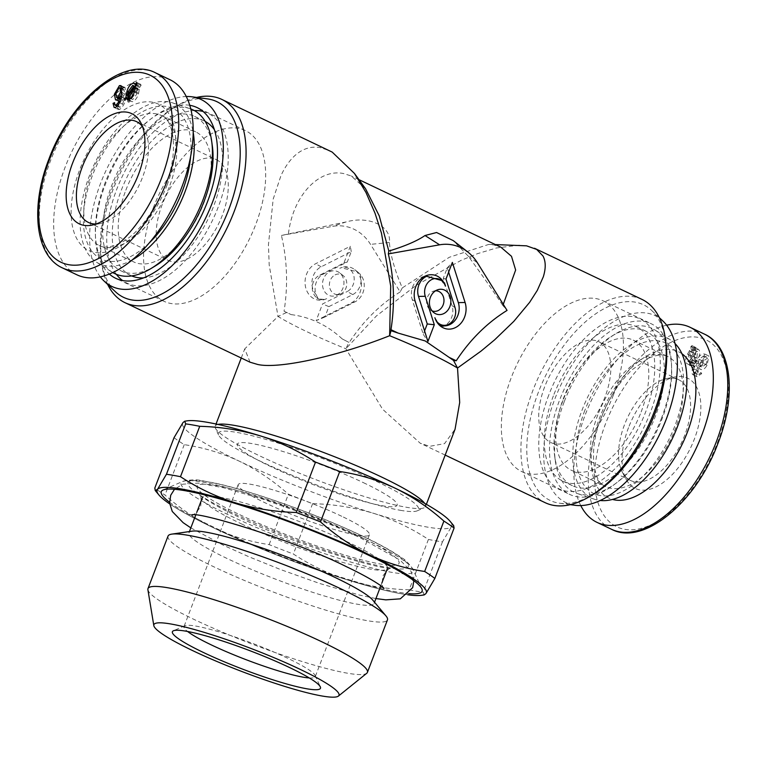 <?xml version="1.0" encoding="UTF-8"?>
<svg xmlns="http://www.w3.org/2000/svg" width="767" height="767" viewBox="0 0 767 767"><rect width="100%" height="100%" fill="white"/><g stroke="black" fill="none" stroke-linecap="round" stroke-linejoin="round"><path stroke-width="0.58" stroke-dasharray="3.83 2.88" d="M628.518 427.67A61.034 32.54 -64.5 0 0 626.323 479.605A61.034 32.54 -64.5 0 0 694.384 439.04A61.034 32.54 -64.5 0 0 675.2 376.933A61.034 32.54 -64.5 0 0 628.518 427.67M624.443 424.88A55.838 29.769 -64.5 0 0 622.44 472.386A55.838 29.769 -64.5 0 0 630.57 480.497A55.838 29.769 -64.5 0 0 684.701 435.282A55.838 29.769 -64.5 0 0 678.565 379.665A55.838 29.769 -64.5 0 0 667.146 378.467A55.838 29.769 -64.5 0 0 624.443 424.88M544.637 386.884A55.838 29.769 -64.5 0 0 550.764 442.511A55.838 29.769 -64.5 0 0 604.895 397.296A55.838 29.769 -64.5 0 0 598.759 341.67A55.838 29.769 -64.5 0 0 544.637 386.884M666.638 325.198A108.07 57.611 -64.5 0 0 585.25 414.774A108.07 57.611 -64.5 0 0 580.772 505.578M641.154 411.898A72.05 38.408 -64.5 0 0 633.245 340.136A72.05 38.408 -64.5 0 0 563.409 398.476A72.05 38.408 -64.5 0 0 571.319 470.248A72.05 38.408 -64.5 0 0 641.154 411.898M701.728 373.634L700.923 372.503L699.207 374.286L697.74 374.325L697.759 370.825L700.712 364.871L701.326 369.665L696.791 367.412L700.923 369.378C702.898 370.193 704.95 368.812 707.088 365.217L708.871 356.032L704.24 353.702L708.871 356.032C706.014 355.332 703.176 357.652 700.367 362.983C696.724 368.093 695.458 372.561 696.57 376.386L697.05 376.731L701.728 373.634L697.596 371.669L696.8 370.538L700.923 372.503M696.8 370.538L695.075 372.321L699.207 374.286M695.075 372.321L693.608 372.359L698.008 374.507L693.608 372.359L693.636 368.86L697.759 370.825M693.636 368.86L696.58 362.906L700.712 364.871M696.58 362.906L696.791 367.412C698.766 368.227 700.827 366.847 702.956 363.251L707.088 365.217M702.956 363.251L704.739 354.066C701.882 353.366 699.053 355.687 696.244 361.017L700.367 362.983M696.244 361.017C692.591 366.127 691.326 370.595 692.438 374.421L696.57 376.386M693.723 365.073L693.56 367.182L694.653 366.377L694.825 364.095L698.104 358.649C700.29 354.038 700.357 350.922 698.306 349.311L695.957 349.848L696.129 347.614L695.036 348.448L694.854 350.778L691.556 356.128C689.341 360.749 689.217 363.932 691.182 365.667L693.723 365.073L689.591 363.107L689.428 365.217L693.56 367.182M694.653 366.377L690.521 364.411L690.693 362.129L693.982 356.684C696.158 352.072 696.225 348.956 694.173 347.346L691.824 347.882L691.997 345.649L690.914 346.483L690.731 348.812L687.424 354.162C685.209 358.783 685.084 361.966 687.05 363.702L691.182 365.667L686.82 363.606L689.591 363.107M690.693 362.129L694.825 364.095M692.333 359.934L696.455 361.899M693.982 356.684L698.104 358.649M698.545 349.407L694.173 347.346L698.545 349.407M691.824 347.882L695.957 349.848M691.997 345.649L696.129 347.614M690.914 346.483L695.036 348.448M690.731 348.812L694.854 350.778M689.188 350.787L693.32 352.753M687.424 354.162L691.556 356.128M692.438 374.421L692.927 374.766L697.596 371.669M702.102 362.129L697.922 365.073L699.053 359.253L703.521 356.08L702.102 362.129L706.234 364.095L702.054 367.038L703.176 361.219L707.644 358.045L706.234 364.095M698.191 365.274L702.323 367.24L698.191 365.274M703.253 355.888L707.644 358.045L703.253 355.888M699.053 359.253L703.176 361.219M695.017 361.631L695.794 352.015L697.481 351.545L696.858 358.266L695.017 361.631L690.894 359.665L691.661 350.049L695.794 352.015M691.661 350.049L693.243 349.531L697.366 351.497M693.243 349.531L692.735 356.3L696.858 358.266M692.735 356.3L690.894 359.665M692.17 363.481L692.668 356.837L694.662 353.194L693.895 362.887L692.17 363.481L687.922 361.468L692.045 363.433M688.536 354.872L690.53 351.228L689.773 360.931L688.037 361.516L688.536 354.872L692.668 356.837M689.773 360.931L693.895 362.887M690.53 351.228L694.662 353.194M503.277 304.346L502.673 305.247L507.054 310.414M284.068 311.229L291.172 314.614L284.068 311.229C288.114 285.497 287.232 260.234 281.422 235.44L346.214 221.912C369.042 215.46 391.649 226.179 389.387 242.468C390.374 254.96 394.679 270.109 402.282 287.913L449.309 257.271L488.761 244.405L493.411 244.855L500.928 247.223M286.388 312.61L278.009 316.445L269.207 265.075L268.421 244.903L273.177 199.123L280.971 175.614C285.602 165.643 291.163 158.203 297.644 153.314C304.595 148.136 312.092 146.229 320.146 147.58L329.235 150.533M365.581 188.797L351.228 175.969L343.721 173.601C319.647 168.203 293.099 194.876 288.43 233.724M661.566 417.929A94.562 50.411 115.5 0 1 569.891 494.504A94.562 50.411 115.5 0 1 559.517 400.307A94.562 50.411 115.5 0 1 651.183 323.732A94.562 50.411 115.5 0 1 661.566 417.929M613.399 395.005A94.562 50.411 115.5 0 1 521.733 471.58A94.562 50.411 115.5 0 1 511.359 377.383A94.562 50.411 115.5 0 1 603.025 300.808A94.562 50.411 115.5 0 1 613.399 395.005M662.832 320.951A103.574 55.214 -64.5 0 0 554.656 399.473A103.574 55.214 -64.5 0 0 575.077 505.3M665.833 342.216A108.396 57.784 -64.5 0 0 651.509 310.29A108.396 57.784 -64.5 0 0 538.29 392.474A108.396 57.784 -64.5 0 0 559.67 503.229A108.396 57.784 -64.5 0 0 593.476 494.216M641.969 299.398A112.576 60.018 -64.5 0 0 532.844 390.566A112.576 60.018 -64.5 0 0 545.203 502.701M519.489 245.172L496.489 247.962L477.716 253.599L461.235 260.291L416.193 285.286L376.3 316.052L345.907 348.764L348.889 342.37L342.226 338.918L348.889 342.37M424.659 503.353A112.576 14.074 20.9 0 1 425.551 506.488A112.576 14.074 20.9 0 1 424.084 507.821A112.576 14.074 20.9 0 1 406.385 507.265A112.576 14.074 20.9 0 1 292.486 470.382A112.576 14.074 20.9 0 1 215.422 428.149A112.576 14.074 20.9 0 1 215.22 426.164A112.576 14.074 20.9 0 1 217.972 424.429M250.061 362.206L244.731 348.889L278.009 316.445A112.576 14.074 -159.1 0 0 345.907 348.764L382.589 409.223L420.172 443.182L429.654 446.327L444.524 443.642L455.061 429.213M400.345 510.304A107.169 13.403 -159.1 0 0 417.19 510.841A107.169 13.403 -159.1 0 0 357 472.558A107.169 13.403 -159.1 0 0 236.6 432.367A107.169 13.403 -159.1 0 0 218.547 434.985A107.169 13.403 -159.1 0 0 291.92 475.195A107.169 13.403 -159.1 0 0 400.345 510.304M329.542 271.844A12.742 10.661 -80.2 0 1 339.513 272.755A12.742 10.661 -80.2 0 1 343.865 284.442A12.742 10.661 -80.2 0 1 336.924 295.103A12.742 10.661 -80.2 0 1 335.553 295.669A12.742 10.661 -80.2 0 1 322.936 287.759A12.742 10.661 -80.2 0 1 329.542 271.844M335.102 274.883A10.326 8.638 -80.2 0 1 343.185 275.631A10.326 8.638 -80.2 0 1 346.703 285.103A10.326 8.638 -80.2 0 1 341.085 293.732A10.326 8.638 -80.2 0 1 339.973 294.202A10.326 8.638 -80.2 0 1 329.743 287.788A10.326 8.638 -80.2 0 1 335.102 274.883M435.551 290.808A10.326 8.638 99.8 0 0 433.403 291.201A10.326 8.638 99.8 0 0 427.114 305.208A10.326 8.638 99.8 0 0 430.191 309.772A10.326 8.638 99.8 0 0 432.089 310.865M107.648 284.413A112.576 60.018 115.5 0 1 101.704 263.723A112.576 60.018 115.5 0 1 112.672 190.561A112.576 60.018 115.5 0 1 176.841 105.865A112.576 60.018 115.5 0 1 196.649 97.428M115.491 291.805A108.396 57.784 115.5 0 1 101.167 259.879A108.396 57.784 115.5 0 1 111.733 189.43A108.396 57.784 115.5 0 1 173.524 107.879A108.396 57.784 115.5 0 1 207.33 98.866M100.362 276.906A103.574 55.214 115.5 0 1 100.582 183.332A103.574 55.214 115.5 0 1 186.228 96.517M189.727 105.3A94.562 50.411 -64.5 0 0 105.434 184.166A94.562 50.411 -64.5 0 0 109.384 274.087M153.601 207.09A94.562 50.411 -64.5 0 0 163.975 301.287A94.562 50.411 -64.5 0 0 255.651 224.712A94.562 50.411 -64.5 0 0 245.267 130.515A94.562 50.411 -64.5 0 0 153.601 207.09M502.673 305.247C490.19 286.599 478.694 270.205 468.177 256.073L453.278 240.637M424.563 276.417A16.701 13.979 99.8 0 0 422.387 276.925A16.701 13.979 99.8 0 0 412.234 299.571L423.279 334.335L424.582 330.932M441.044 280.06L445.406 286.149M423.279 334.335L427.928 341.459M448.647 272.132L447.286 267.846L443.316 278.22L452.07 305.765A15.158 12.684 -80.2 0 1 443.949 325.889A16.701 13.979 99.8 0 0 444.112 325.889M443.949 325.889L443.336 326.157M440.565 326.176L434.879 317.72M443.316 278.22L445.982 279.111M447.286 267.846L452.357 262.41M316.071 294.499A16.701 13.979 -80.2 0 1 321.152 266.801L351.267 251.624L347.307 261.998L323.444 274.02A15.158 12.684 99.8 0 0 316.071 294.499L318.238 298.929L324.7 299.475L326.675 298.641A19.117 15.992 -80.2 0 1 324.623 299.494A19.117 15.992 -80.2 0 1 305.688 287.635A19.117 15.992 -80.2 0 1 315.592 263.762L350.318 246.265L343.942 262.966L319.283 275.391A12.742 10.661 99.8 0 0 312.351 286.043A12.742 10.661 99.8 0 0 316.704 297.73A12.742 10.661 99.8 0 0 326.675 298.641M347.307 261.998L343.942 262.966M351.267 251.624L350.318 246.265M352.743 294.595A15.158 12.684 99.8 0 0 360.116 274.116A16.701 13.979 -80.2 0 1 355.035 301.824L324.911 317.001L328.88 306.618L352.743 294.595L347.183 291.556A12.742 10.661 99.8 0 0 353.779 275.641A12.742 10.661 99.8 0 0 341.162 267.731A12.742 10.661 99.8 0 0 339.791 268.297A19.117 15.992 -80.2 0 1 354.757 269.677A19.117 15.992 -80.2 0 1 361.276 287.203A19.117 15.992 -80.2 0 1 350.874 303.186L316.148 320.683L322.523 303.981L347.183 291.556M360.116 274.116L357.633 271.93L341.2 267.721L339.791 268.297M328.88 306.618L322.523 303.981M324.911 317.001L316.148 320.683M402.282 287.913L400.153 291.949L370.528 244.366A49.529 41.447 99.8 0 0 332.686 226.361L281.422 235.44M400.153 291.949C380.327 304.211 363.385 320.999 349.33 342.303M342.226 338.918C327.346 325.16 310.328 317.059 291.172 314.614M309.293 677.951A70.248 8.782 -159.1 0 0 315.247 676.705A70.248 8.782 -159.1 0 0 315.122 675.468A70.248 8.782 -159.1 0 0 287.529 658.191A70.248 8.782 -159.1 0 0 184.914 625.747A70.248 8.782 -159.1 0 0 183.994 626.581A70.248 8.782 -159.1 0 0 187.599 631.481M147.897 589.708A117.437 14.688 -159.1 0 0 194.329 619.554A117.437 14.688 -159.1 0 0 366.741 673.273M168.031 536.104A117.437 14.688 -159.1 0 0 214.376 567.062A117.437 14.688 -159.1 0 0 325.917 610.177A117.437 14.688 -159.1 0 0 387.46 619.889M192.143 531.157A99.068 12.387 -159.1 0 0 188.95 532.825A99.068 12.387 -159.1 0 0 228.039 558.942A99.068 12.387 -159.1 0 0 322.14 595.307A99.068 12.387 -159.1 0 0 374.047 603.504A99.068 12.387 -159.1 0 0 372.781 600.13M241.432 523.88A99.068 12.387 -159.1 0 0 335.524 560.255A99.068 12.387 -159.1 0 0 387.431 568.452A99.068 12.387 -159.1 0 0 348.343 542.336A99.068 12.387 -159.1 0 0 254.241 505.961A99.068 12.387 -159.1 0 0 202.335 497.764A99.068 12.387 -159.1 0 0 241.432 523.88M341.718 516.277A70.248 8.782 -159.1 0 0 274.989 490.487A70.248 8.782 -159.1 0 0 238.182 484.677A70.248 8.782 -159.1 0 0 265.909 503.19A70.248 8.782 -159.1 0 0 332.629 528.981A70.248 8.782 -159.1 0 0 369.435 534.791A70.248 8.782 -159.1 0 0 341.718 516.277M169.545 502.232A139.594 17.459 -159.1 0 0 216.38 528.453A139.594 17.459 -159.1 0 0 408.907 593.629M174.042 437.669A159.411 19.932 20.9 0 0 184.243 444.659C203.456 447.516 221.855 453.038 239.448 461.255A144.1 18.015 -159.1 0 0 373.654 513.344C393.26 519.585 411.515 528.281 428.417 539.431A159.411 19.932 20.9 0 0 442.463 541.857L451.408 526.766L453.671 525.596M187.234 420.834A144.1 18.015 -159.1 0 0 182.987 422.588A144.1 18.015 -159.1 0 0 239.448 461.255C257.118 469.864 273.435 480.861 288.392 494.236A159.411 19.932 20.9 0 0 312.639 503.641C333.616 504.216 353.951 507.447 373.654 513.344A144.1 18.015 -159.1 0 0 451.408 526.766A144.1 18.015 -159.1 0 0 449.97 521.167M363.366 482.644A85.559 10.7 20.9 0 1 382.56 505.789A85.559 10.7 20.9 0 1 271.029 466.7A85.559 10.7 20.9 0 1 251.835 443.566A85.559 10.7 20.9 0 1 363.366 482.644M239.755 514.695A108.07 13.509 -159.1 0 0 380.633 564.061A108.07 13.509 -159.1 0 0 356.387 534.829A108.07 13.509 -159.1 0 0 215.517 485.463A108.07 13.509 -159.1 0 0 239.755 514.695M157.082 490.046A144.1 18.015 -159.1 0 0 213.955 528.012L212.21 527.188C195.393 518.799 179.66 508.09 165.001 495.041A159.411 19.932 -159.1 0 1 154.809 488.061M157.34 492.567A144.119 18.015 -159.1 0 0 158.913 494.945A144.119 18.015 -159.1 0 0 212.21 527.188M169.67 503.871A144.1 18.015 -159.1 0 0 213.945 528.032A144.1 18.015 -159.1 0 0 348.151 580.12A144.1 18.015 -159.1 0 0 407.718 594.77M426.107 593.303L425.915 593.533A144.1 18.015 -159.1 0 0 426.318 592.853M428.417 539.431L409.175 589.813C388.735 589.229 369.042 586.189 350.097 580.705L348.16 580.101A144.1 18.015 -159.1 0 0 425.915 593.533L425.714 593.763M350.097 580.705A144.119 18.015 -159.1 0 0 421.687 595.288A144.119 18.015 -159.1 0 0 424.439 594.569M213.955 528.012A144.1 18.015 -159.1 0 0 348.16 580.101L346.224 579.507C327.365 573.294 309.753 564.8 293.397 554.023A159.411 19.932 -159.1 0 1 269.15 544.618C250.512 541.828 232.689 536.564 215.69 528.846L213.955 528.012M215.69 528.846A144.119 18.015 -159.1 0 0 346.224 579.507M312.639 503.641L293.397 554.023M269.15 544.618L288.392 494.236M409.175 589.813A159.411 19.932 -159.1 0 0 423.221 592.239L424.18 594.924M442.463 541.857L423.221 592.239M184.243 444.659L165.001 495.041M674.998 343.53A88.435 47.151 -64.5 0 0 670.55 339.954A88.435 47.151 -64.5 0 0 582.086 410.048A88.435 47.151 -64.5 0 0 594.693 499.307A88.435 47.151 -64.5 0 0 600.283 500.506M564.157 401.898A90.736 48.369 -64.5 0 0 555.318 460.862A90.736 48.369 -64.5 0 0 577.1 493.469A90.736 48.369 -64.5 0 0 662.074 418.801A90.736 48.369 -64.5 0 0 654.922 329.973A90.736 48.369 -64.5 0 0 615.882 333.626A90.736 48.369 -64.5 0 0 564.157 401.898M562.997 400.489A85.559 45.608 -64.5 0 0 554.656 456.097A85.559 45.608 -64.5 0 0 572.393 485.712A85.559 45.608 -64.5 0 0 655.325 416.433A85.559 45.608 -64.5 0 0 645.939 331.21A85.559 45.608 -64.5 0 0 611.769 336.128A85.559 45.608 -64.5 0 0 562.997 400.489M553.362 395.906A85.559 45.608 -64.5 0 0 562.757 481.13A85.559 45.608 -64.5 0 0 645.699 411.85A85.559 45.608 -64.5 0 0 636.303 326.627A85.559 45.608 -64.5 0 0 553.362 395.906M548.75 395.11A94.111 50.171 -64.5 0 0 566.219 491.11A94.111 50.171 -64.5 0 0 650.311 412.646A94.111 50.171 -64.5 0 0 632.842 316.646A94.111 50.171 -64.5 0 0 548.75 395.11M584.799 410.518A83.392 44.457 -64.5 0 0 600.283 495.587A83.392 44.457 -64.5 0 0 674.797 426.059A83.392 44.457 -64.5 0 0 659.323 340.989A83.392 44.457 -64.5 0 0 584.799 410.518M132.432 259.792A88.435 47.151 115.5 0 1 96.45 262.141A88.435 47.151 115.5 0 1 89.48 175.566A88.435 47.151 115.5 0 1 172.307 102.788A88.435 47.151 115.5 0 1 193.169 132.202M112.826 272.582A90.736 48.369 115.5 0 1 112.078 272.122A90.736 48.369 115.5 0 1 104.926 183.294A90.736 48.369 115.5 0 1 189.9 108.626A90.736 48.369 115.5 0 1 190.724 108.914M155.231 265.976A85.559 45.608 115.5 0 1 121.061 270.885A85.559 45.608 115.5 0 1 111.675 185.662A85.559 45.608 115.5 0 1 194.607 116.383A85.559 45.608 115.5 0 1 212.344 145.998M214.329 129.585A85.559 45.608 115.5 0 1 213.638 206.189A85.559 45.608 115.5 0 1 143.745 277.865M131.694 275.919A85.559 45.608 115.5 0 1 130.697 275.468A85.559 45.608 115.5 0 1 121.301 190.245A85.559 45.608 115.5 0 1 204.243 120.965A85.559 45.608 115.5 0 1 205.22 121.454M203.102 111.483A94.111 50.171 115.5 0 1 218.25 206.985A94.111 50.171 115.5 0 1 122.624 280.559M116.373 274.327A94.111 50.171 115.5 0 1 116.689 189.449A94.111 50.171 115.5 0 1 194.329 110.573M149.555 242.612A83.392 44.457 115.5 0 1 93.123 252.736A83.392 44.457 115.5 0 1 92.203 176.036A83.392 44.457 115.5 0 1 155.634 106.786A83.392 44.457 115.5 0 1 190.638 156.324M142.441 126.469A55.838 29.769 115.5 0 1 144.56 129.709A55.838 29.769 115.5 0 1 142.557 177.225A55.838 29.769 115.5 0 1 99.854 223.638A55.838 29.769 115.5 0 1 96 224.031M222.363 215.211A55.838 29.769 115.5 0 1 168.241 260.425A55.838 29.769 115.5 0 1 162.105 204.808A55.838 29.769 115.5 0 1 216.236 159.594A55.838 29.769 115.5 0 1 222.363 215.211M76.988 274.845A108.07 57.611 115.5 0 1 65.128 167.187A108.07 57.611 115.5 0 1 169.89 79.682M125.846 190.197A72.05 38.408 115.5 0 1 195.681 131.857A72.05 38.408 115.5 0 1 203.591 203.619A72.05 38.408 115.5 0 1 133.755 261.959A72.05 38.408 115.5 0 1 125.846 190.197M117.121 106.134L117.169 105.328L114.599 104.111M117.169 105.328L118.684 104.6L114.561 102.634M118.684 104.6L118.914 106.718L114.791 104.753M119.642 102.72L122.653 104.159L120.179 107.227L117.6 105.999M122.653 104.159L124.34 97.984L121.464 96.613M124.34 97.984L120.927 101.858L116.805 99.892M120.927 101.858L119.623 101.848L118.291 98.876M118.291 98.281L118.511 96.211L115.769 94.907M118.511 96.211L121.848 88.732M122.327 88.301L123.525 87.591L121.991 86.863M123.525 87.591L125.069 87.582L125.999 96.431L121.867 94.475M125.999 96.431C125.529 102.097 123.439 106.421 119.719 109.413L115.596 107.447M135.471 85.904L137.6 85.118L139.268 86.355L140.716 84.341L141.08 85.425L139.565 87.524L138.626 93.286C137.255 98.051 135.088 100.88 132.125 101.762L128.779 99.691M130.323 100.419L128.952 102.327L124.82 100.362M127.226 99.624L131.358 101.589L127.993 99.796M129.882 99.125L128.578 101.263L125.299 99.7M128.118 95.76L130.198 96.747L130.054 99.001M130.198 96.747L131.08 93.373L128.156 91.982M131.08 93.373L134.954 86.335M134.187 83.306L138.309 85.271L134.781 83.776M139.268 86.355L135.989 84.792M140.716 84.341L136.593 82.376M141.08 85.425L136.948 83.459M139.565 87.524L135.443 85.559M139.508 89.749L135.375 87.793M138.626 93.286L134.493 91.321M119.719 109.413L118.262 109.432L117.111 106.488M120.055 95.511L120.745 99.451L121.608 99.442L124.8 93.977L123.995 89.749L123.151 89.749L120.055 95.511L115.932 93.545M124.8 93.977L122.135 92.711M123.151 89.749L119.019 87.783M121.608 99.442L118.923 98.166M131.646 96.987L137.868 88.31L136.852 87.342L132.451 93.44L131.646 96.987L128.367 95.424M137.868 88.31L135.452 87.16M135.491 86.585L132.729 85.377M132.451 93.44L128.319 91.474M130.572 98.55L132.825 99.528L137.149 93.545L138.002 89.71L131.732 98.454L132.825 99.528L130.639 98.492M137.149 93.545L134.215 92.145M131.732 98.454L127.6 96.489M138.002 89.71L135.26 88.406M717.337 443A103.574 55.214 -64.5 0 0 698.104 337.355A103.574 55.214 -64.5 0 0 605.566 423.7A103.574 55.214 -64.5 0 0 624.789 529.345A103.574 55.214 -64.5 0 0 717.337 443M704.461 334.134A108.07 57.611 -64.5 0 0 599.698 421.649A108.07 57.611 -64.5 0 0 611.558 529.297M681.901 353.721A81.053 43.211 -64.5 0 0 599.823 417.286A81.053 43.211 -64.5 0 0 612.536 499.442M597.809 414.851A72.05 38.408 -64.5 0 0 605.719 486.623A72.05 38.408 -64.5 0 0 675.554 428.274A72.05 38.408 -64.5 0 0 667.645 356.511A72.05 38.408 -64.5 0 0 597.809 414.851M468.177 256.073L477.429 262.832M412.234 299.571L415.187 301.364M452.07 305.765L455.023 307.567M321.152 266.801L315.592 263.762M323.444 274.02L319.283 275.391M355.035 301.824L350.874 303.186M389.387 242.468L370.528 244.366M346.214 221.912L332.686 226.361M364.162 538.779A124.216 15.532 -159.1 0 0 182.719 481.417A124.216 15.532 -159.1 0 0 230.11 515.635A124.216 15.532 -159.1 0 0 354.584 563.189A124.216 15.532 -159.1 0 0 412.962 569.335A124.216 15.532 -159.1 0 0 364.162 538.779M361.66 535.74A117.85 14.736 -159.1 0 0 208.039 481.906A117.85 14.736 -159.1 0 0 234.481 513.785A117.85 14.736 -159.1 0 0 388.102 567.618A117.85 14.736 -159.1 0 0 361.66 535.74M62.539 267.961A108.07 57.611 115.5 0 1 50.68 160.313A108.07 57.611 115.5 0 1 155.442 72.798M167.177 184.809A81.053 43.211 115.5 0 1 94.753 252.381A81.053 43.211 115.5 0 1 79.701 169.708A81.053 43.211 115.5 0 1 152.125 102.136A81.053 43.211 115.5 0 1 167.177 184.809M169.191 187.244A72.05 38.408 115.5 0 1 99.355 245.584A72.05 38.408 115.5 0 1 91.446 173.821A72.05 38.408 115.5 0 1 161.281 115.481A72.05 38.408 115.5 0 1 169.191 187.244M622.44 472.386L626.323 479.605M630.57 480.497L550.764 442.511M633.245 340.136L667.645 356.511C663.378 354.057 656.974 354.632 648.441 358.237L632.238 369.646C619.295 381.928 609.008 397.785 601.357 417.229C587.215 451.868 594.367 483.987 605.719 486.623L571.319 470.248M678.565 379.665L598.759 341.67M667.146 378.467L675.2 376.933M697.05 376.731L692.927 374.766M697.481 351.545L693.358 349.579M521.733 471.58L569.891 494.504M659.352 317.682L651.509 310.29M425.551 506.488L426.375 504.331M417.19 510.841L424.084 507.821M343.185 275.631L339.513 272.755M433.403 291.201L437.813 289.734M173.524 107.879L176.841 105.865M163.975 301.287L115.817 278.363M245.267 130.515L197.109 107.591M101.167 259.879L101.704 263.723M422.387 276.925L426.807 275.458M430.191 309.772L433.863 312.639M316.704 297.73L318.238 298.929M357.633 271.93L354.757 269.677M339.973 294.202L335.553 295.669M358.946 179.641L351.228 175.969M488.761 244.405L495.338 244.568M218.547 434.985L215.422 428.149M215.22 426.164L216.045 424.007M241.241 358.016L244.731 348.889M445.186 455.09L420.172 443.182M570.351 504.667L559.67 503.229M603.025 300.808L651.183 323.732M184.914 625.747L173.428 630.771M381.899 582.939L380.825 585.758M374.536 602.229L374.047 603.504M238.182 484.677L183.994 626.581M369.435 534.791L315.247 676.705M196.803 512.26L195.729 515.069M189.439 531.55L188.95 532.825M315.122 675.468L320.328 686.868M421.85 588.807L412.962 569.335C408.428 562.968 404.775 559.181 402.023 557.992C393.135 551.655 379.914 544.311 362.35 535.96C332.945 522.097 301.153 509.403 266.974 497.898C245.708 490.822 227.684 485.732 212.9 482.625C200.733 481.177 198.749 477.889 182.719 481.417L163.112 489.998M191.645 514.925C193.121 515.808 196.131 513.065 200.666 506.69C201.395 498.138 200.983 494.082 199.42 494.542C198.452 494.159 207.004 501.954 237.358 516.412C289.782 542.835 385.149 571.626 391.755 567.992C390.269 567.101 387.268 569.843 382.733 576.218C381.976 584.742 382.388 588.797 383.97 588.366M190.839 527.878L223.581 545.356L249.217 556.89L280.732 569.613L319.906 583.553L359.627 595.115L375.935 598.567M413.854 580.677L411.122 571.425L400.259 560.255L359.819 537.552L335.639 526.651L301.824 512.97L263.34 499.307L223.619 487.764L198.241 483.105L182.699 484.198L174.493 489.279M594.693 499.307L577.1 493.469M554.656 456.097L555.318 460.862M572.393 485.712L562.757 481.13M645.939 331.21L636.303 326.627M611.769 336.128L615.882 333.626M670.55 339.954L654.922 329.973M96.45 262.141L112.078 272.122M121.061 270.885L130.697 275.468M194.607 116.383L204.243 120.965M172.307 102.788L189.9 108.626M99.854 223.638L91.8 225.172M88.435 222.44L168.241 260.425M195.681 131.857L161.281 115.481C172.633 118.108 179.785 150.236 165.643 184.876C151.406 216.697 135.692 236.37 118.492 243.887C109.997 247.473 103.612 248.038 99.355 245.584L133.755 261.959M117.361 106.249L119.393 107.227M115.501 99.883L119.623 101.848M120.937 85.616L125.069 87.582M136.43 121.598L216.236 159.594M144.56 129.709L140.677 122.499M114.13 107.466L118.262 109.432M122.365 88.972L123.995 89.749M118.674 98.464L120.745 99.451"/><path stroke-width="1.15" d="M580.772 505.578A108.07 57.611 -64.5 0 0 597.109 522.423A108.07 57.611 -64.5 0 0 701.872 434.908A108.07 57.611 -64.5 0 0 690.012 327.26A108.07 57.611 -64.5 0 0 666.638 325.198M398.083 333.07L391.017 330.682L390.978 329.695L398.083 333.07L425.234 340.96L449.136 357.374L456.24 360.758L453.518 360.432L457.525 368.035L481.014 351.123L494.571 339.886L513.804 321.373L529.604 302.38L537.274 290.415L543.285 276.887C545.951 268.345 545.845 261.384 542.978 255.986L536.679 249.428L526.546 245.833L495.338 244.568M456.24 360.758C470.066 339.676 487.007 322.897 507.054 310.414L477.429 262.832A49.529 41.447 99.8 0 0 467.745 251.94A49.529 41.447 99.8 0 0 439.596 244.817L388.332 253.896C394.133 278.344 395.015 303.607 390.978 329.695M358.946 179.641L500.928 247.223L511.493 256.312L515.645 270.022L503.277 304.346M570.351 504.667L575.077 505.3A103.574 55.214 -64.5 0 0 666.418 418.772A103.574 55.214 -64.5 0 0 662.832 320.951L659.352 317.682M445.186 455.09L545.203 502.701A112.576 60.018 -64.5 0 0 590.159 496.23L593.476 494.216A108.396 57.784 -64.5 0 0 655.267 412.665A108.396 57.784 -64.5 0 0 665.833 342.216L665.296 338.372A112.576 60.018 -64.5 0 0 641.969 299.398L534.541 248.268M590.159 496.23A112.576 60.018 -64.5 0 0 654.328 411.534A112.576 60.018 -64.5 0 0 665.296 338.372M217.972 424.429A112.576 14.074 20.9 0 1 234.386 425.397A112.576 14.074 20.9 0 1 345.217 461.015A112.576 14.074 20.9 0 1 424.659 503.353M426.375 504.331L455.061 429.213L459.701 402.474L457.525 368.035A112.576 14.074 -159.1 0 0 428.513 352.724A112.576 14.074 -159.1 0 0 389.636 335.716C337.758 356.377 278.402 369.301 257.654 364.459L250.061 362.206L125.031 302.697A112.576 60.018 115.5 0 1 107.648 284.413M453.518 360.432L449.136 357.374M450.21 296.858A12.742 10.661 99.8 0 0 437.813 289.734A12.742 10.661 99.8 0 0 430.066 307.001A12.742 10.661 99.8 0 0 433.863 312.639A12.742 10.661 99.8 0 0 446.624 311.565A12.742 10.661 99.8 0 0 450.21 296.858M432.089 310.865A10.326 8.638 99.8 0 0 441.351 308.008A10.326 8.638 99.8 0 0 443.451 296.982A10.326 8.638 99.8 0 0 435.551 290.808M196.649 97.428A112.576 60.018 115.5 0 1 221.797 99.403A112.576 60.018 115.5 0 1 234.156 211.539A112.576 60.018 115.5 0 1 125.031 302.697M221.797 99.403L332.188 152.087L354.45 173.438L365.974 192.479L375.015 213.178L381.448 233.072L390.7 286.053L389.636 335.716L391.017 330.682M186.228 96.517A103.574 55.214 115.5 0 1 191.923 96.795L207.33 98.866A108.396 57.784 115.5 0 1 228.71 209.631A108.396 57.784 115.5 0 1 115.491 291.805L104.168 281.144A103.574 55.214 115.5 0 1 100.362 276.906M191.923 96.795A103.574 55.214 115.5 0 1 212.344 202.632A103.574 55.214 115.5 0 1 104.168 281.144M109.384 274.087A94.562 50.411 -64.5 0 0 115.817 278.363A94.562 50.411 -64.5 0 0 207.483 201.788A94.562 50.411 -64.5 0 0 197.109 107.591A94.562 50.411 -64.5 0 0 189.727 105.3M467.745 251.94L453.278 240.637L436.576 232.516L425.014 235.517C417.181 240.924 405.12 246.111 388.831 251.058L379.262 215.91L365.581 188.797L354.45 173.438M424.582 330.932L427.248 323.962L418.494 296.417A15.158 12.684 -80.2 0 1 426.615 276.293A16.701 13.979 99.8 0 0 424.563 276.417M425.263 296.292A12.742 10.661 -80.2 0 1 428.849 281.585A12.742 10.661 -80.2 0 1 441.61 280.501A12.742 10.661 -80.2 0 1 445.406 286.149A19.117 15.992 99.8 0 0 426.807 275.458A19.117 15.992 99.8 0 0 415.187 301.364L427.928 341.459L434.304 324.748L425.263 296.292L418.494 296.417M426.615 276.293L441.61 280.501M427.248 323.962L434.304 324.748M444.112 325.889A16.701 13.979 99.8 0 0 458.33 302.62L448.647 272.132M447.276 324.844A12.742 10.661 -80.2 0 1 434.879 317.72A19.117 15.992 99.8 0 0 440.565 326.176A19.117 15.992 99.8 0 0 459.701 324.556A19.117 15.992 99.8 0 0 465.099 302.495L452.357 262.41L445.982 279.111L455.023 307.567A12.742 10.661 -80.2 0 1 447.276 324.844L443.336 326.157L440.105 325.735M388.332 253.896L388.831 251.058M203.667 652.602A79.25 9.913 20.9 0 1 173.428 630.771A79.25 9.913 20.9 0 1 289.197 667.376A79.25 9.913 20.9 0 1 320.328 686.868A79.25 9.913 20.9 0 1 283.09 682.946A79.25 9.913 20.9 0 1 203.667 652.602M187.599 631.481A70.248 8.782 -159.1 0 0 211.721 645.095A70.248 8.782 -159.1 0 0 309.293 677.951M192.977 650.761A99.068 12.387 -159.1 0 0 338.42 696.081A99.068 12.387 -159.1 0 0 299.887 669.217A99.068 12.387 -159.1 0 0 202.785 631.941A99.068 12.387 -159.1 0 0 153.812 625.584A99.068 12.387 -159.1 0 0 192.977 650.761M338.42 696.081L366.741 673.273A117.437 14.688 -159.1 0 0 367.412 672.391A117.437 14.688 -159.1 0 0 321.066 641.433A117.437 14.688 -159.1 0 0 209.516 598.318A117.437 14.688 -159.1 0 0 147.983 588.596A117.437 14.688 -159.1 0 0 147.897 589.708L153.812 625.584M367.412 672.391L387.46 619.889A117.437 14.688 -159.1 0 0 385.954 615.891A117.437 14.688 -159.1 0 0 341.114 588.941A117.437 14.688 -159.1 0 0 171.818 534.12A117.437 14.688 -159.1 0 0 168.031 536.104L147.983 588.596M385.954 615.891L372.781 600.13A99.068 12.387 -159.1 0 0 334.949 577.398A99.068 12.387 -159.1 0 0 192.143 531.157L171.818 534.12M408.907 593.629A139.594 17.459 -159.1 0 0 421.85 588.807A139.594 17.459 -159.1 0 0 367.019 554.464A139.594 17.459 -159.1 0 0 163.112 489.998A139.594 17.459 -159.1 0 0 169.545 502.232M184.713 421.208L187.234 420.834A144.1 18.015 -159.1 0 1 260.742 436.011A144.1 18.015 -159.1 0 1 394.947 488.1A144.1 18.015 -159.1 0 1 449.97 521.167L453.671 525.596L454.093 528.07A159.411 19.932 20.9 0 0 443.892 521.081C428.935 507.706 412.617 496.719 394.947 488.1C377.354 479.893 358.956 474.361 339.743 471.504A159.411 19.932 20.9 0 0 315.505 462.098C298.564 450.948 280.31 442.252 260.742 436.011C241.011 430.095 220.666 426.864 199.727 426.308A159.411 19.932 20.9 0 0 185.681 423.883L184.713 421.217L182.987 422.588L174.042 437.669L154.809 488.061L155.231 490.516L157.494 489.346A144.1 18.015 -159.1 0 0 157.091 490.036A144.1 18.015 -159.1 0 0 157.082 490.046A144.1 18.015 -159.1 0 0 169.67 503.871M157.302 489.576A144.119 18.015 -159.1 0 0 157.34 492.567M199.727 426.308L180.485 476.7C197.014 487.534 214.616 496.028 233.312 502.174L235.248 502.778A144.1 18.015 -159.1 0 0 157.494 489.346A144.1 18.015 -159.1 0 0 157.082 490.055L157.091 490.036M339.743 471.504L320.51 521.896C335.217 534.973 350.95 545.692 367.719 554.033L369.454 554.867A144.1 18.015 -159.1 0 0 235.248 502.778A144.1 18.015 -159.1 0 0 157.494 489.365L166.439 474.274A159.411 19.932 -159.1 0 1 180.485 476.7M233.312 502.174A144.119 18.015 -159.1 0 0 157.695 489.116M407.718 594.77A144.1 18.015 -159.1 0 0 425.906 593.543A144.1 18.015 -159.1 0 0 426.318 592.862A144.1 18.015 -159.1 0 0 426.318 592.843A144.1 18.015 -159.1 0 0 369.454 554.867A144.1 18.015 -159.1 0 0 235.239 502.788L237.185 503.373C256.312 508.895 276.005 511.934 296.263 512.481A159.411 19.932 -159.1 0 1 320.51 521.896M367.719 554.033A144.119 18.015 -159.1 0 0 237.185 503.373M426.318 592.843L426.318 592.862A144.1 18.015 -159.1 0 0 369.445 554.877L371.199 555.692C388.255 563.438 406.079 568.692 424.659 571.473A159.411 19.932 -159.1 0 1 434.851 578.452L454.093 528.07M434.851 578.452L426.107 593.303A144.119 18.015 -159.1 0 0 371.199 555.692M424.439 594.569A144.119 18.015 -159.1 0 0 425.714 593.763L424.18 594.924L422.138 595.221M443.892 521.081L424.659 571.473M315.505 462.098L296.263 512.481M185.681 423.883L166.439 474.274M600.283 500.506A88.435 47.151 -64.5 0 0 677.52 426.529A88.435 47.151 -64.5 0 0 674.998 343.53M193.169 132.202A88.435 47.151 115.5 0 1 184.914 192.047A88.435 47.151 115.5 0 1 132.432 259.792M190.724 108.914A90.736 48.369 115.5 0 1 211.682 141.233A90.736 48.369 115.5 0 1 202.843 200.206A90.736 48.369 115.5 0 1 151.118 268.469A90.736 48.369 115.5 0 1 112.826 272.582M211.682 141.233L212.344 145.998A85.559 45.608 115.5 0 1 204.003 201.606A85.559 45.608 115.5 0 1 155.231 265.976L151.118 268.469M143.745 277.865A85.559 45.608 115.5 0 1 131.694 275.919M205.22 121.454A85.559 45.608 115.5 0 1 214.329 129.585M122.624 280.559A94.111 50.171 115.5 0 1 116.373 274.327M194.329 110.573A94.111 50.171 115.5 0 1 203.102 111.483M190.638 156.324A83.392 44.457 115.5 0 1 182.201 191.577A83.392 44.457 115.5 0 1 149.555 242.612M138.482 174.435A61.034 32.54 115.5 0 1 91.8 225.172A61.034 32.54 115.5 0 1 72.616 163.055A61.034 32.54 115.5 0 1 140.677 122.499A61.034 32.54 115.5 0 1 138.482 174.435M96 224.031A55.838 29.769 115.5 0 1 88.435 222.44A55.838 29.769 115.5 0 1 82.299 166.813A55.838 29.769 115.5 0 1 136.43 121.598A55.838 29.769 115.5 0 1 142.441 126.469M155.442 72.798L169.89 79.682A108.07 57.611 115.5 0 1 181.75 187.33A108.07 57.611 115.5 0 1 76.988 274.845L62.539 267.961A108.07 57.611 115.5 0 0 167.302 180.446A108.07 57.611 115.5 0 0 155.442 72.798C123.429 55.713 70.411 100.199 48.896 159.124C30.038 207.119 35.33 255.929 62.539 267.961M113.046 103.363L114.561 102.634L114.791 104.753L116.047 105.261L118.53 102.193L120.218 96.019L116.805 99.892L115.501 99.883L114.379 94.245L119.393 85.626L120.937 85.616L121.867 94.475C121.397 100.132 119.307 104.456 115.596 107.447L114.13 107.466L113.046 103.363L114.599 104.111M114.791 104.753L117.6 105.999M119.642 102.72L118.53 102.193M121.464 96.613L120.218 96.019M118.291 98.876L118.291 98.281M115.769 94.907L114.379 94.245M121.848 88.732L122.327 88.301M121.991 86.863L119.393 85.626M128.779 99.691L126.191 98.454L124.82 100.362L124.446 99.298L125.932 97.246L126.948 91.407C128.348 86.661 130.515 83.91 133.477 83.152L134.187 83.306M134.781 83.776L133.477 83.152L135.145 84.389L136.593 82.376L136.948 83.459L135.443 85.559L134.493 91.321C133.132 96.086 130.965 98.914 127.993 99.796L127.226 99.624M127.993 99.796L126.191 98.454M125.299 99.7L124.446 99.298M129.882 99.125L125.932 97.246M130.054 99.001L130.054 98.301M128.118 95.76L126.066 94.782M128.156 91.982L126.948 91.407M134.954 86.335L135.471 85.904M135.989 84.792L135.145 84.389M120.668 92.011L119.873 87.783L119.019 87.783L115.932 93.545L116.613 97.486L117.485 97.476L120.668 92.011L122.135 92.711M118.923 98.166L117.485 97.476M127.523 95.022L133.736 86.345L132.729 85.377L128.319 91.474L127.523 95.022L128.367 95.424M135.452 87.16L133.736 86.345M135.491 86.585L132.729 85.377M130.572 98.55L128.3 97.467L133.027 91.58L133.88 87.745L127.6 96.489L130.639 98.492M134.215 92.145L133.027 91.58M135.26 88.406L133.88 87.745M716.32 441.782A108.07 57.611 -64.5 0 0 704.461 334.134C731.67 346.166 736.962 394.976 718.104 442.971C696.589 501.896 643.571 546.382 611.558 529.297A108.07 57.611 -64.5 0 0 716.32 441.782M612.536 499.442A81.053 43.211 -64.5 0 0 687.299 432.387A81.053 43.211 -64.5 0 0 681.901 353.721M425.014 235.517L439.596 244.817M458.33 302.62L465.099 302.495M49.663 159.095A103.574 55.214 115.5 0 1 142.211 72.75A103.574 55.214 115.5 0 1 161.434 178.395A103.574 55.214 115.5 0 1 68.896 264.74A103.574 55.214 115.5 0 1 49.663 159.095M704.461 334.134L690.012 327.26M611.558 529.297L597.109 522.423M216.045 424.007L241.241 358.016M387.431 568.452L381.899 582.939M380.825 585.758L374.536 602.229M202.335 497.764L196.803 512.26M195.729 515.069L189.439 531.55M158.625 494.59L155.222 490.525M383.97 588.366C384.9 588.673 375.935 580.715 346.042 566.506C293.608 540.073 198.25 511.282 191.645 514.925M174.493 489.279L170.715 495.252L169.593 503.094L172.278 511.484L183.131 522.663L190.839 527.878M375.935 598.567L385.82 599.861L400.297 598.845L412.684 587.656L413.854 580.677M115.271 105.261L117.361 106.249M119.873 87.783L122.365 88.972M116.613 97.486L118.674 98.464"/></g></svg>
